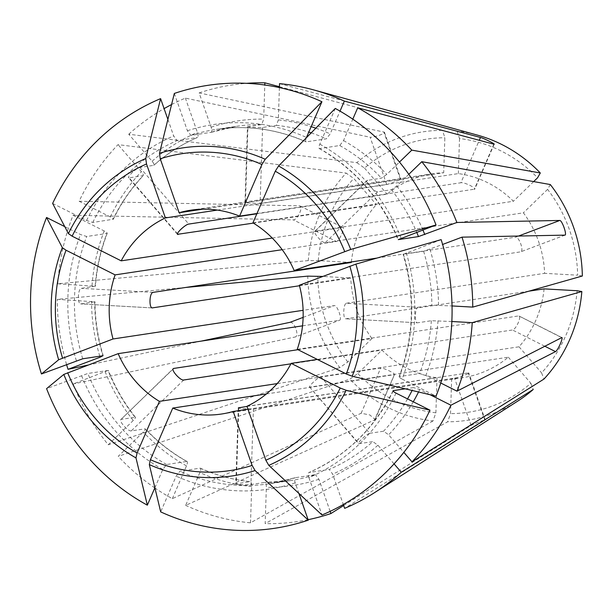 <?xml version="1.0" encoding="UTF-8"?>
<svg xmlns="http://www.w3.org/2000/svg" width="613" height="613" viewBox="0 0 613 613"><rect width="100%" height="100%" fill="white"/><g stroke="black" fill="none" stroke-linecap="round" stroke-linejoin="round"><path stroke-width="0.46" stroke-dasharray="3.06 2.3" d="M351.287 262.479L318.247 260.617L308.27 260.602A145.917 137.113 81.4 0 1 346.146 173.081L353.793 178.475L376.344 204.566L253.368 223.109M308.27 260.602L57.798 283.804A220.734 207.424 81.4 0 1 73.047 215.293L293.397 219.875C297.788 219.875 303.864 205.838 299.473 205.838L79.123 201.256A220.734 207.424 81.4 0 1 118.025 144.63L346.146 173.081M300.102 206.006L342.943 227.538M57.798 283.804L95.153 286.271A179.18 168.376 81.4 0 1 106.9 233.461L107.191 233.269M64.748 226.618L80.495 234.534L86.701 236.503L106.9 233.461C107.62 233.139 106.723 232.304 104.21 230.955L73.047 215.293M95.421 286.164L81.314 288.355C77.767 288.853 77.261 304.393 80.809 303.895L94.64 301.811L57.293 299.343L185.754 287.443M152.331 307.933L80.625 303.902L152.2 307.902M282.21 249.683L336.43 241.499L293.397 219.875M272.256 238.059L342.506 227.461C345.609 226.818 339.533 240.855 336.43 241.499M217.347 210.09L386.726 184.544L370.152 137.235C373.915 137.841 387.646 132.661 383.884 132.048L384.412 132.408M202.696 209.186L400.871 179.364M174.33 93.444L187.409 130.761L190.881 135.389L211.079 132.339C212.006 131.826 212.014 130.109 211.117 127.182L199.118 92.923L383.884 132.048L400.458 179.356C403.729 178.544 389.998 183.731 386.726 184.544M256.962 213.516L460.899 182.751L479.274 140.285M252.924 222.841L474.684 189.156M493.833 144.185L474.247 189.463C477.742 188.666 464.401 181.954 460.899 182.751M376.926 258.081L515.502 237.177L518.537 236.036M299.328 285.237L520.644 251.851L565.04 235.108M564.925 235.131L520.644 251.851C524.299 251.238 519.165 236.564 515.502 237.177M297.236 349.326L518.552 315.94C522.207 315.572 516.131 329.61 512.476 329.986L317.319 359.417M519.012 316.032L561.585 337.571M246.947 406.289L468.263 372.903C471.742 372.696 458.011 377.876 454.532 378.091L247.981 409.246M468.7 372.972L468.263 372.903L484.837 420.212L344.652 508.353M266.402 393.952L394.082 374.696C397.339 374.474 383.991 367.762 380.742 367.984L277.176 383.608M246.993 406.427L437.023 377.761A103.068 96.854 81.4 0 1 414.288 371.647A103.068 96.854 81.4 0 1 381.983 350.1L357.808 373.562L349.808 379.163L118.24 456.34L143.273 432.042C145.273 429.997 145.886 428.924 145.097 428.832L131.259 430.916C127.757 431.552 117.757 419.982 121.259 419.346L135.09 417.261A179.18 168.376 81.4 0 1 108.057 370.413L73.162 383.991A220.734 207.424 81.4 0 0 108.24 444.77L133.266 420.472C135.274 418.426 135.879 417.353 135.09 417.261L135.427 417.353M544.099 288.876A103.068 96.854 81.4 0 1 519.035 346.789L320.775 376.696C317.603 377.439 306.883 387.845 310.055 387.102L508.315 357.195A103.068 96.854 81.4 0 1 463.068 377.593A103.068 96.854 81.4 0 1 451.674 378.581L253.414 408.488C250.027 409.315 235.369 408.496 238.756 407.668M309.58 386.979L359.003 443.712L372.834 441.628A179.18 168.376 81.4 0 1 329.181 469.458L332.652 474.094L343.311 504.514M451.85 321.511L431.376 320.722L417.537 322.806L345.655 318.783L417.537 322.806C414.334 323.327 414.84 307.787 418.051 307.266L346.345 303.243C343.265 303.764 342.759 319.304 345.839 318.783L528.965 291.16M346.345 303.243L544.605 273.337A103.068 96.854 81.4 0 0 523.41 212.826L325.143 242.733C321.986 243.024 311.986 231.453 315.143 231.162L314.745 231.362M408.802 174.307L396.764 185.992L391.431 189.731L377.6 191.815C374.351 192.198 364.344 180.628 367.593 180.245L315.143 231.162L513.403 201.256A103.068 96.854 81.4 0 0 458.363 173.594L260.096 203.493L245.054 202.796M279.39 87.582L278.34 119.926L276.409 125.374L262.579 127.466C259.207 127.788 244.556 126.968 247.928 126.638L245.445 202.673L443.705 172.766A103.068 96.854 81.4 0 0 432.318 173.763A103.068 96.854 81.4 0 0 387.064 194.16L256.839 213.799M351.341 261.943A103.068 96.854 81.4 0 1 376.344 204.566M299.466 285.758L350.782 278.018L322.63 276.432M297.964 349.694L371.976 338.529A103.068 96.854 81.4 0 1 350.782 278.018M290.914 363.831L381.983 350.1M394.504 374.436L374.497 419.966L185.662 505.38L199.853 472.592C200.941 469.811 201.026 468.34 200.122 468.171L200.405 468.209M302.523 325.84L339.479 320.262C342.575 319.863 337.434 305.19 334.338 305.596L303.106 310.308M290.056 322.315C294.478 321.411 299.619 336.085 295.198 336.989L339.663 320.216L295.198 336.989L73.162 383.991M318.247 260.617A138.124 129.795 81.4 0 1 353.793 178.475M418.051 307.266L431.881 305.182L452.034 305.948M441.161 239.637L403.408 254.295L423.606 251.246L442.624 244.464M403.116 254.272L403.408 254.295A179.18 168.376 81.4 0 1 399.423 376.581L419.621 373.532L425.828 375.508L440.762 383.01M550.313 184.551L547.578 189.363A138.124 129.795 81.4 0 1 577.645 275.191L544.605 273.337M547.578 189.363L523.41 212.826M582.35 276.003L577.645 275.191M371.976 338.529L347.809 361.992L339.801 367.593A145.917 137.113 81.4 0 1 307.764 276.141M339.801 367.593L108.24 444.77M201.256 341.112L87.705 365.149M66.564 364.49A220.734 207.424 81.4 0 1 57.293 299.343M94.915 301.703L94.64 301.811A179.18 168.376 81.4 0 0 102.915 355.739M314.722 231.346L367.179 180.437L381.432 178.161L386.765 174.421L399.484 162.07M335.273 108.44L319.817 144.155C318.737 146.921 318.645 148.392 319.542 148.576L339.74 145.526L343.525 140.576L352.789 119.175M319.227 148.515L319.542 148.576A179.18 168.376 81.4 0 1 398.189 239.422M108.348 370.436L87.858 373.463L46.588 388.65M173.134 368.995L120.845 419.568L173.28 368.635M154.882 487.741L162.797 469.458L166.583 464.508L186.781 461.459A179.18 168.376 81.4 0 1 145.097 428.832L145.427 428.916M279.52 83.644L457.122 131.174A145.917 137.113 81.4 0 1 477.335 135.082M347.809 361.992A138.124 129.795 81.4 0 1 317.741 276.156M457.122 131.174L459.505 138.553A138.124 129.795 81.4 0 1 537.578 177.793M533.67 181.586L513.403 201.256M459.505 138.553L458.363 173.594M437.023 377.761L435.881 412.794L432.993 420.978A145.917 137.113 81.4 0 1 349.808 379.163M432.993 420.978L250.518 522.82A220.734 207.424 81.4 0 1 185.662 505.38M374.497 419.966L375.033 419.422L369.831 414.947L361.149 413.262L172.322 498.668A220.734 207.424 81.4 0 1 154.943 488.009M154.813 487.917A220.734 207.424 81.4 0 1 118.24 456.34M172.322 498.668L186.505 465.88C187.593 463.106 187.685 461.635 186.781 461.459L187.095 461.52M187.409 130.761A184.375 173.257 81.4 0 1 306.469 137.45C305.397 140.208 305.305 141.687 306.201 141.871L326.4 138.822L330.185 133.872L340.023 111.129M247.529 126.776L261.759 124.554L263.682 119.106L264.793 85.008M190.881 135.389A179.18 168.376 81.4 0 1 216.335 129.366C247.093 124.883 276.961 129.044 305.925 141.848L306.201 141.871A179.18 168.376 81.4 0 0 216.335 129.366L236.534 126.316A179.18 168.376 81.4 0 1 261.759 124.554M250.518 522.82L251.698 486.53C251.675 483.473 251.146 481.833 250.112 481.611A179.18 168.376 81.4 0 1 200.122 468.171L179.923 471.213L176.138 476.163L160.683 511.878M200.397 468.194C216.435 475.359 233.055 479.833 250.273 481.611L235.882 483.879M238.748 408.082L236.281 483.703C232.894 484.393 247.552 485.212 250.932 484.523L264.762 482.439C265.804 482.653 266.333 484.293 266.356 487.358L265.168 523.64L447.643 421.798A145.917 137.113 81.4 0 0 517.487 401.27M298.922 493.457L295.205 482.852C294.309 479.925 294.324 478.209 295.244 477.696A179.18 168.376 81.4 0 1 269.789 483.718L295.244 477.696L315.442 474.646A179.18 168.376 81.4 0 1 289.987 480.676A179.18 168.376 81.4 0 1 264.762 482.439L289.987 480.676L269.789 483.718A179.18 168.376 81.4 0 1 179.923 471.213M199.118 92.923A220.734 207.424 81.4 0 1 246.602 83.33M279.421 86.709L442.471 130.347L444.854 137.733L443.705 172.766M128.63 177.701L129.136 177.854C125.642 178.23 136.362 167.824 139.856 167.449L153.687 165.364C154.491 164.928 153.97 163.548 152.108 161.242L128.745 134.224L356.866 162.675A145.917 137.113 81.4 0 1 442.471 130.347M128.745 134.224A220.734 207.424 81.4 0 1 164.1 108.616M171.571 104.562A220.734 207.424 81.4 0 1 185.387 98.111L370.152 137.235M435.881 412.794A138.124 129.795 81.4 0 1 357.808 373.562M356.866 162.675L364.513 168.069A138.124 129.795 81.4 0 1 444.854 137.733M364.513 168.069L387.064 194.16M211.079 132.339L236.534 126.316A179.18 168.376 81.4 0 0 211.079 132.339M343.663 505.526L471.098 425.399C474.087 423.767 487.818 418.587 484.837 420.212L485.144 419.928M308.109 519.686A220.734 207.424 81.4 0 1 265.168 523.64M330.154 511.349L318.921 479.274L315.442 474.646M167.885 119.428L173.671 135.948L177.142 140.576L197.493 137.481C181.609 144.346 167.088 153.61 153.94 165.265M177.525 233.829L129.136 177.854L143.25 175.617M52.626 203.432L86.571 220.488L92.778 222.465L113.267 219.239M153.947 165.242L153.687 165.364A179.18 168.376 81.4 0 1 197.34 137.527C198.267 137.013 198.283 135.297 197.386 132.37L185.387 98.111M394.067 463.88L377.93 445.222L372.834 441.628M393.125 391.079A179.18 168.376 81.4 0 1 308.983 472.508L329.181 469.458M320.775 376.696L369.723 433.307C366.467 433.95 355.747 444.356 359.003 443.712L358.521 443.582M369.723 433.307L383.554 431.223L388.65 434.816L403.837 452.379M405.231 388.826L413.545 387.577A179.18 168.376 81.4 0 1 412.112 390.458M451.674 378.581L450.532 413.622L447.643 421.798M508.315 357.195L530.873 383.278A138.124 129.795 81.4 0 1 450.532 413.622M79.123 201.256L110.286 216.91C112.8 218.259 113.696 219.094 112.976 219.416A179.18 168.376 81.4 0 1 142.967 175.77C143.771 175.333 143.25 173.954 141.388 171.648L118.025 144.63M530.873 383.278L533.249 389.47M430.027 394.711L419.752 389.546L413.545 387.577M396.036 393.125A184.375 173.257 81.4 0 1 308.937 477.665C308.04 474.746 308.055 473.021 308.983 472.508L308.829 472.554C346.084 456.018 374.16 428.755 393.04 390.757M308.937 477.665L322.009 514.989M577.139 290.731A138.124 129.795 81.4 0 1 541.593 372.873L543.969 379.064M519.035 346.789L541.593 372.873M406.235 252.832A184.375 173.257 81.4 0 1 402.113 379.079C399.599 377.738 398.703 376.903 399.423 376.581L399.124 376.773M402.113 379.079L436.058 396.144M92.019 285.727A184.375 173.257 81.4 0 1 104.21 230.955M82.717 358.789A179.18 168.376 81.4 0 1 86.701 236.503M423.606 251.246A179.18 168.376 81.4 0 1 431.881 305.182M431.376 320.722A179.18 168.376 81.4 0 1 419.621 373.532M429.943 249.253A184.375 173.257 81.4 0 1 438.525 305.19M99.789 356.214A184.375 173.257 81.4 0 1 91.513 301.267M391.431 189.731A179.18 168.376 81.4 0 1 416.694 232.266M339.74 145.526A179.18 168.376 81.4 0 1 381.432 178.161M76.38 360.781A184.375 173.257 81.4 0 1 80.495 234.534M396.764 185.992A184.375 173.257 81.4 0 1 422.893 229.929M319.817 144.155A184.375 173.257 81.4 0 1 401.094 238.158M133.266 420.472A184.375 173.257 81.4 0 1 105.229 371.876M166.583 464.508A179.18 168.376 81.4 0 1 87.858 373.463M343.525 140.576A184.375 173.257 81.4 0 1 386.765 174.421M186.505 465.88A184.375 173.257 81.4 0 1 143.273 432.042M276.409 125.374A179.18 168.376 81.4 0 1 308.783 132.102M311.174 132.883A179.18 168.376 81.4 0 1 326.4 138.822M162.797 469.458A184.375 173.257 81.4 0 1 81.514 375.455M278.34 119.926A184.375 173.257 81.4 0 1 311.143 126.646M315.81 128.178A184.375 173.257 81.4 0 1 330.185 133.872M251.698 486.53A184.375 173.257 81.4 0 1 199.853 472.592M211.117 127.182A184.375 173.257 81.4 0 1 263.682 119.106M318.921 479.274A184.375 173.257 81.4 0 1 266.356 487.358M92.778 222.465A179.18 168.376 81.4 0 1 177.142 140.576M295.205 482.852A184.375 173.257 81.4 0 1 176.138 476.163M152.108 161.242A184.375 173.257 81.4 0 1 197.386 132.37M86.571 220.488A184.375 173.257 81.4 0 1 173.671 135.948M377.93 445.222A184.375 173.257 81.4 0 1 332.652 474.094M407.545 398.91A179.18 168.376 81.4 0 1 383.554 431.223M110.286 216.91A184.375 173.257 81.4 0 1 141.388 171.648M419.752 389.546A184.375 173.257 81.4 0 1 418.549 391.991M413.269 401.783A184.375 173.257 81.4 0 1 388.65 434.816M438.019 320.729A184.375 173.257 81.4 0 1 425.828 375.508M544.742 346.199L512.476 329.986M139.856 167.449L188.804 224.067M471.098 425.399L454.532 378.091M262.579 127.466L260.096 203.493M253.414 408.488L250.932 484.523M361.149 413.262L380.742 367.984M377.6 191.815L325.143 242.733M183.716 380.006L131.259 430.916M303.121 317.388L334.338 305.596M153.02 292.386L81.314 288.355M107.237 233.246C100.747 250.204 96.823 267.85 95.452 286.194M221.546 414.02L463.068 377.593M190.804 210.19L432.318 173.763M103.252 355.785C97.881 338.146 95.115 320.109 94.946 301.665M319.197 148.515C355.333 169.219 381.585 199.593 397.96 239.645M135.473 417.361C124.201 403.139 115.167 387.485 108.363 370.39M187.126 461.52C171.701 452.877 157.802 441.996 145.427 428.878M113.282 219.278C121.159 203.041 131.159 188.49 143.281 175.609M399.086 376.788C413.997 336.729 415.323 295.88 403.07 254.249M485.205 419.905L468.761 372.957M309.542 387.01L358.482 443.613M238.296 407.86L235.821 483.879M177.532 234.342L128.592 177.739M244.985 202.796L247.468 126.776M561.868 337.541L519.027 316.009M494.201 144.193L474.73 189.172M384.481 132.385L400.933 179.341M300.117 205.983L342.958 227.515M375.087 419.445L394.55 374.459"/><path stroke-width="0.92" d="M41.446 373.976L58.664 359.754L113.022 338.974A103.068 96.854 81.4 0 1 115.114 274.885L66.043 250.227L62.319 247.637L46.55 217.469A223.983 210.474 81.4 0 0 41.446 373.976L82.717 358.789L102.915 355.739L100.088 357.21A184.375 173.257 81.4 0 1 99.789 356.214M115.114 274.885L282.21 249.683M217.347 210.09L165.41 217.929A103.068 96.854 81.4 0 0 121.19 260.847L272.256 238.059M256.962 213.516L239.583 216.136A103.068 96.854 81.4 0 0 190.804 210.19A103.068 96.854 81.4 0 0 179.142 212.742L202.696 209.186M294.186 270.563L350.743 249.453L436.027 224.971A223.983 210.474 81.4 0 0 335.273 108.44L278.563 165.97L275.268 171.211L252.924 222.841A103.068 96.854 81.4 0 1 294.186 270.563L376.926 258.081M355.885 264.126L299.328 285.237A103.068 96.854 81.4 0 1 297.236 349.326L346.307 373.991L352.23 376.244L436.058 396.144A223.983 210.474 81.4 0 0 441.161 239.637L355.885 264.126A165.878 155.878 81.4 0 1 352.23 376.244M405.231 388.826L393.347 390.619C392.626 390.941 393.523 391.776 396.036 393.125L429.981 410.181L346.153 390.289L340.23 388.029L291.16 363.363L317.319 359.417M291.16 363.363A103.068 96.854 81.4 0 1 246.947 406.289L265.843 460.233L268.8 465.367L322.009 514.989A223.983 210.474 81.4 0 0 429.981 410.181M298.922 493.457L308.278 520.169L255.069 470.554L252.112 465.42L233.208 411.469L247.981 409.246M233.208 411.469A103.068 96.854 81.4 0 1 221.546 414.02A103.068 96.854 81.4 0 1 172.766 408.074L266.402 393.952M238.365 407.86L246.993 406.427M528.965 291.16L544.099 288.876L577.139 290.731L581.844 291.543A145.917 137.113 81.4 0 1 543.969 379.064L412.013 461.834L403.837 452.379M177.525 233.829L178.084 234.472C174.498 234.741 185.226 224.335 188.804 224.067L256.839 213.799M253.368 223.109L177.571 234.312M152.331 307.925L152.514 307.918C148.836 308.416 149.342 292.876 153.02 292.386L351.287 262.479A103.068 96.854 81.4 0 1 351.341 261.943M152.2 307.902L299.466 285.758M290.914 363.831L183.716 380.006C180.122 380.727 170.115 369.156 173.717 368.436L297.964 349.694M154.882 487.741L147.342 505.173L135.986 457.911L137.082 452.999L159.426 401.369L277.176 383.608M159.426 401.369A103.068 96.854 81.4 0 1 118.163 353.647L302.523 325.84M113.022 338.974L303.106 310.308M462.01 237.147A220.734 207.424 81.4 0 1 472.746 307.113L582.35 276.003A145.917 137.113 81.4 0 0 550.313 184.551L421.798 161.694A220.734 207.424 81.4 0 1 456.877 222.473L559.784 220.458C562.113 220.343 567.255 235.017 564.925 235.131L462.01 237.147L442.624 244.464M452.034 305.948L472.746 307.113M322.63 276.432L307.764 276.141L185.754 287.443M303.121 317.388L290.056 322.315L201.256 341.112M87.705 365.149L68.02 369.317A220.734 207.424 81.4 0 1 66.564 364.49M68.02 369.317L100.088 357.21M436.027 224.971L398.266 239.622L418.472 236.58L456.877 222.473M451.85 321.511L472.24 322.653L581.844 291.543M472.24 322.653A220.734 207.424 81.4 0 1 456.991 391.171L440.762 383.01M561.853 337.564L456.991 391.171M561.585 337.571C563.945 336.552 557.868 350.59 555.508 351.609L450.915 405.208A220.734 207.424 81.4 0 1 412.013 461.834M46.55 217.469L64.748 226.618M408.802 174.307L421.798 161.694M479.274 140.285L480.492 137.473C483.404 138.04 496.745 144.745 493.833 144.185L357.716 107.788A220.734 207.424 81.4 0 1 411.798 150.124L540.306 172.981L537.578 177.793L533.67 181.586M279.39 87.582L279.52 83.644A220.734 207.424 81.4 0 1 313.841 89.95L477.335 135.082A145.917 137.113 81.4 0 1 540.306 172.981M313.841 89.95A220.734 207.424 81.4 0 1 344.368 101.084L480.492 137.473M399.484 162.07L411.798 150.124M352.789 119.175L357.716 107.788M147.342 505.173A223.983 210.474 81.4 0 1 46.588 388.65L63.806 374.428L118.163 353.647M340.023 111.129L344.368 101.084M179.142 212.742L160.238 158.79L159.48 153.327L174.33 93.444A223.983 210.474 81.4 0 1 321.925 101.735L306.469 137.45M239.583 216.136L261.927 164.506L265.214 159.265L321.925 101.735M246.602 83.33A220.734 207.424 81.4 0 1 264.862 82.816L279.421 86.709M164.1 108.616A220.734 207.424 81.4 0 1 171.571 104.562M264.793 85.008L264.862 82.816M374.581 492.622A220.734 207.424 81.4 0 0 401.293 472.24L533.249 389.47A145.917 137.113 81.4 0 1 517.487 401.27L374.581 492.622A220.734 207.424 81.4 0 1 344.652 508.353L343.311 504.514M343.663 505.526L330.92 513.533A220.734 207.424 81.4 0 1 308.109 519.686M330.92 513.533L330.154 511.349M308.278 520.169A223.983 210.474 81.4 0 1 160.683 511.878L149.327 464.616L150.423 459.712L172.766 408.074M121.19 260.847L72.119 236.181L68.395 233.591L52.626 203.432A223.983 210.474 81.4 0 1 160.598 98.632L167.885 119.428M165.41 217.929L146.507 163.977L145.748 158.514L160.598 98.632M401.293 472.24L394.067 463.88M450.915 405.208L430.027 394.711M393.125 391.079A179.18 168.376 81.4 0 0 393.347 390.619L393.056 390.795M416.694 232.266A179.18 168.376 81.4 0 1 418.472 236.58M58.664 359.754A165.878 155.878 81.4 0 1 62.319 247.637M62.526 358.046A160.261 150.591 81.4 0 1 66.043 250.227M422.893 229.929A184.375 173.257 81.4 0 1 424.809 234.58M278.563 165.97A165.878 155.878 81.4 0 1 350.743 249.453M275.268 171.211A160.261 150.591 81.4 0 1 344.682 251.491M308.783 132.102A179.18 168.376 81.4 0 1 311.174 132.883M135.986 457.911A165.878 155.878 81.4 0 1 63.806 374.428M137.082 452.999A160.261 150.591 81.4 0 1 67.668 372.719M311.143 126.646A184.375 173.257 81.4 0 1 315.81 128.178M159.48 153.327A165.878 155.878 81.4 0 1 265.214 159.265M160.238 158.79A160.261 150.591 81.4 0 1 261.927 164.506M255.069 470.554A165.878 155.878 81.4 0 1 149.327 464.616M252.112 465.42A160.261 150.591 81.4 0 1 150.423 459.712M68.395 233.591A165.878 155.878 81.4 0 1 145.748 158.514M72.119 236.181A160.261 150.591 81.4 0 1 146.507 163.977M412.112 390.458A179.18 168.376 81.4 0 1 407.545 398.91M418.549 391.991A184.375 173.257 81.4 0 1 413.269 401.783M346.153 390.289A165.878 155.878 81.4 0 1 268.8 465.367M340.23 388.029A160.261 150.591 81.4 0 1 265.843 460.233M349.824 266.165A160.261 150.591 81.4 0 1 346.307 373.991M555.508 351.609L544.742 346.199M238.756 407.668L238.748 408.082M518.537 236.036L559.784 220.458"/></g></svg>
